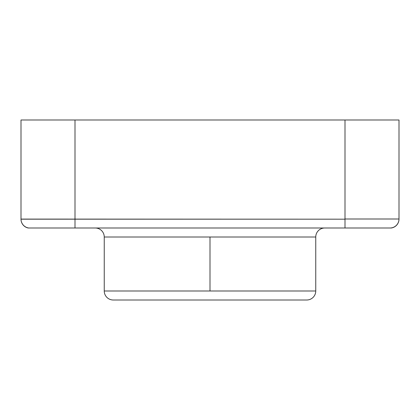 <?xml version="1.0" encoding="UTF-8"?>
<svg xmlns="http://www.w3.org/2000/svg" width="420" height="420" viewBox="0 0 420 420"><rect width="100%" height="100%" fill="white"/><g stroke="black" fill="none" stroke-linecap="round" stroke-linejoin="round"><path stroke-width="0.63" d="M324.749 228.002A8.998 8.998 0 0 0 315.751 237.001L104.249 237.001A8.998 8.998 0 0 0 95.251 228.002A8.998 8.998 0 0 1 104.249 237.001L210 237.001L210 291.002L210 237.001L315.751 237.001A8.998 8.998 0 0 1 324.749 228.002M104.249 291.002L210 291.002L104.249 291.002A8.998 8.998 0 0 0 113.248 300.001A8.998 8.998 0 0 1 104.249 291.002L104.249 237.001M306.752 300.001A8.998 8.998 0 0 0 315.751 291.002L210 291.002L315.751 291.002A8.998 8.998 0 0 1 306.752 300.001L113.248 300.001L306.752 300.001M391.272 228.002L28.208 228.002A8.998 8.998 0 0 1 21 219.182L344.999 219.182L344.999 119.999L399 119.999L75.002 119.999L344.999 119.999L344.999 218.999L399 218.999A8.998 8.998 0 0 1 390.002 228.002L391.272 228.002A8.998 8.998 0 0 0 399 219.088A8.998 8.998 0 0 1 391.272 228.002M21 119.999L75.002 119.999L75.002 219.088L75.002 119.999L21 119.999L21 219.088L21 119.999M75.002 219.182L75.002 228.002L344.999 228.002L344.999 219.182L21 219.088A8.998 8.998 0 0 0 28.728 228.002L75.002 228.002L75.002 219.182M399 219.088L399 119.999L399 218.999L344.999 218.999L344.999 228.002L390.002 228.002A8.998 8.998 0 0 0 399 218.999L399 219.088M21 219.182A8.998 8.998 0 0 0 28.208 228.002L28.728 228.002A8.998 8.998 0 0 1 21 219.093L21 219.182M315.751 291.002L315.751 237.001"/></g></svg>
